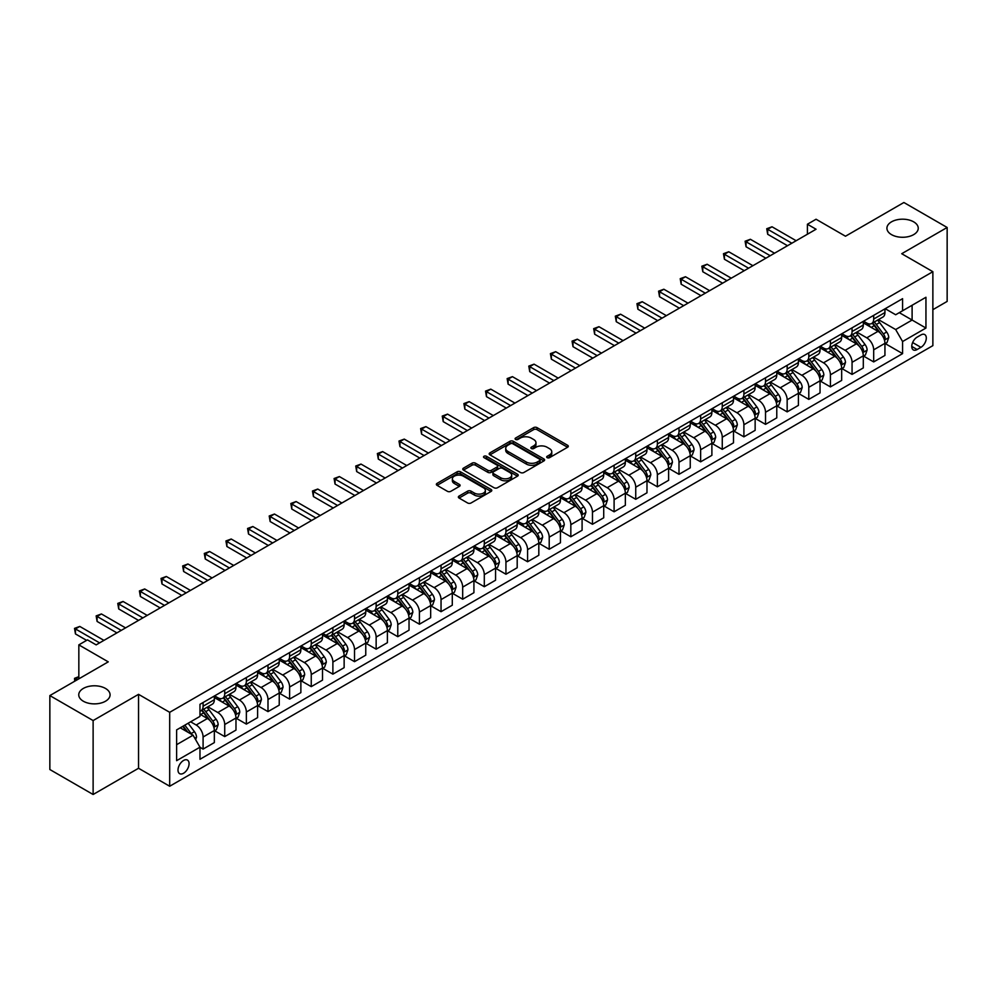 <?xml version="1.0" encoding="UTF-8"?>
<svg xmlns="http://www.w3.org/2000/svg" width="997" height="997" viewBox="0 0 997 997"><rect width="100%" height="100%" fill="white"/><g stroke="black" fill="none" stroke-linecap="round" stroke-linejoin="round"><path stroke-width="1.5" d="M547.179 457.66A1.682 0.972 0 0 0 549.559 457.66L567.605 447.242A2.405 1.383 0 0 0 568.302 446.257A2.405 1.383 0 0 0 567.605 445.285L537.034 427.626A2.405 1.383 0 0 0 533.632 427.626L515.586 438.044A1.682 0.972 0 0 0 515.088 438.73A1.682 0.972 0 0 0 515.586 439.428A1.682 0.972 0 0 0 517.966 439.428L520.297 438.069A7.689 4.437 0 0 1 531.164 438.069L533.719 439.54A7.689 4.437 0 0 1 535.962 442.68A7.689 4.437 0 0 1 533.719 445.821L531.376 447.167A1.682 0.972 0 0 0 530.89 447.852A1.682 0.972 0 0 0 531.376 448.538A1.682 0.972 0 0 0 533.756 448.538L536.099 447.192A7.689 4.437 0 0 1 546.967 447.192L549.509 448.662A7.689 4.437 0 0 1 551.765 451.803A7.689 4.437 0 0 1 549.509 454.944L547.179 456.29A1.682 0.972 0 0 0 546.68 456.975A1.682 0.972 0 0 0 547.179 457.66L547.179 456.29M105.483 688.441A15.665 9.048 0 0 0 88.421 686.472A15.665 9.048 0 0 0 78.751 694.834A15.665 9.048 0 0 0 83.337 701.227A15.665 9.048 0 0 0 100.41 703.184A15.665 9.048 0 0 0 110.081 694.834A15.665 9.048 0 0 0 105.483 688.441M913.663 221.845A15.665 9.048 0 0 0 896.59 219.876A15.665 9.048 0 0 0 886.919 228.238A15.665 9.048 0 0 0 891.517 234.631A15.665 9.048 0 0 0 908.579 236.588A15.665 9.048 0 0 0 918.249 228.238A15.665 9.048 0 0 0 913.663 221.845M183.535 773.261A7.826 4.524 120 0 0 188.657 766.357A7.826 4.524 120 0 0 187.448 760.088A7.826 4.524 120 0 0 183.535 760.474A7.826 4.524 120 0 0 178.426 767.378A7.826 4.524 120 0 0 179.622 773.647A7.826 4.524 120 0 0 183.535 773.261M459.056 496.082A2.405 1.383 0 0 0 458.358 497.067A2.405 1.383 0 0 0 459.056 498.039L467.643 502.999A2.405 1.383 0 0 0 471.033 502.999L491.085 491.421A2.405 1.383 0 0 0 491.783 490.449A2.405 1.383 0 0 0 491.085 489.465L460.502 471.805A2.405 1.383 0 0 0 457.1 471.805L437.06 483.383A2.405 1.383 0 0 0 436.362 484.368A2.405 1.383 0 0 0 437.06 485.34L447.429 491.322A2.405 1.383 0 0 0 450.818 491.322L459.393 486.374A2.405 1.383 0 0 0 460.103 485.389A2.405 1.383 0 0 0 459.393 484.417L454.258 481.451A6.431 3.714 0 0 1 452.376 478.822A6.431 3.714 0 0 1 456.339 475.395A6.431 3.714 0 0 1 463.343 476.205L483.483 487.82A6.431 3.714 0 0 1 485.365 490.449A6.431 3.714 0 0 1 481.389 493.876A6.431 3.714 0 0 1 474.385 493.066L471.033 491.135A2.405 1.383 0 0 0 467.643 491.135L459.056 496.082L459.056 498.039M932.868 309.668L947.15 301.418L947.15 227.478L903.88 202.503L845.481 236.227L816.057 219.24L807.408 224.238L816.057 229.235L96.148 644.872L87.487 639.875L78.838 644.872L78.838 678.845M93.12 720.557L93.12 794.497L138.546 768.263L138.546 694.336L93.12 720.557L49.85 695.582L108.262 661.858L78.838 644.872M138.546 694.336L169.689 712.319L932.868 271.695L932.868 345.635L169.689 786.247L169.689 712.319M947.15 227.478L901.724 253.712L932.868 271.695M520.471 472.503A2.405 1.383 0 0 0 523.861 472.503L543.913 460.926A2.405 1.383 0 0 0 544.611 459.941A2.405 1.383 0 0 0 543.913 458.969L513.33 441.31A2.405 1.383 0 0 0 509.928 441.31L489.888 452.887A2.405 1.383 0 0 0 489.191 453.859A2.405 1.383 0 0 0 489.888 454.844L520.471 472.503M484.704 458.022A1.682 0.972 0 0 1 486.411 458.259L486.411 456.265L517.493 474.211A2.405 1.383 0 0 1 518.203 475.195A2.405 1.383 0 0 1 517.493 476.18L497.453 487.745A2.405 1.383 0 0 1 494.051 487.745L463.48 470.098L472.055 465.175L472.055 463.181L463.48 468.129A2.405 1.383 0 0 0 462.77 469.113A2.405 1.383 0 0 0 463.48 470.098L463.48 468.129M472.055 465.175A2.405 1.383 0 0 1 475.457 465.175L475.457 463.181A2.405 1.383 0 0 0 472.055 463.181M475.457 463.181L487.857 470.335A2.405 1.383 0 0 0 491.247 470.335L496.942 467.057A2.405 1.383 0 0 0 497.64 466.073A2.405 1.383 0 0 0 496.942 465.088L484.031 457.635A1.682 0.972 0 0 1 483.533 456.95A1.682 0.972 0 0 1 484.579 456.053A1.682 0.972 0 0 1 486.411 456.265M93.12 794.497L49.85 769.522L49.85 695.582M920.929 334.942L917.128 337.136A7.59 4.374 120 0 0 912.168 343.828A7.59 4.374 120 0 0 913.327 349.91A7.59 4.374 120 0 0 917.128 349.523L920.929 347.33A7.59 4.374 120 0 0 925.889 340.65A7.59 4.374 120 0 0 924.73 334.568A7.59 4.374 120 0 0 920.929 334.942M899.294 312.659L912.105 320.049L912.105 305.269L895.667 314.753L902.584 310.765L902.584 298.676L199.973 704.318L199.973 716.407L176.619 729.904L199.973 716.407M902.584 310.765L925.951 297.268L925.951 328.05L902.584 341.535L895.667 329.546L878.457 319.613M885.199 343.579L902.584 353.623L902.584 341.535M902.584 353.623L199.973 759.278L199.973 747.189L176.619 760.674L176.619 729.904M138.546 768.263L169.689 786.247M807.408 224.238L807.408 234.233M912.105 305.269L925.951 297.268M895.667 329.546L912.105 320.049L925.951 328.05M176.619 744.684L193.057 735.2L180.245 727.798M199.973 747.289L203.089 749.083L203.089 736.995A9.796 5.658 -120 0 0 196.172 725.006L190.626 721.803M203.089 749.083L214.343 742.591L214.343 730.502A9.796 5.658 -120 0 0 207.413 718.513L199.973 714.213M214.604 730.751L224.724 736.596L224.724 724.507A9.796 5.658 -120 0 0 217.807 712.519L207.862 706.773M224.724 736.596L235.977 730.103L235.977 718.014A9.796 5.658 -120 0 0 229.048 706.026L214.343 697.526M236.227 718.264L246.359 724.109L246.359 712.02A9.796 5.658 -120 0 0 239.43 700.031L229.497 694.286M246.359 724.109L257.6 717.616L257.6 705.527A9.796 5.658 -120 0 0 250.683 693.526L235.977 685.039M257.862 705.776L267.994 711.621L267.994 699.52A9.796 5.658 -120 0 0 261.064 687.531L251.132 681.798M267.994 711.621L279.235 705.116L279.235 693.027A9.796 5.658 -120 0 0 272.318 681.038L257.6 672.551M279.496 693.276L289.616 699.121L289.616 687.033A9.796 5.658 -120 0 0 282.699 675.044L272.754 669.311M289.616 699.121L300.87 692.628L300.87 680.54A9.796 5.658 -120 0 0 293.941 668.551L279.235 660.064M301.131 680.789L311.251 686.634L311.251 674.545A9.796 5.658 -120 0 0 304.334 662.556L294.389 656.824M311.251 686.634L322.505 680.141L322.505 668.052A9.796 5.658 -120 0 0 315.575 656.063L300.87 647.576M322.766 668.302L332.886 674.146L332.886 662.058A9.796 5.658 -120 0 0 325.957 650.069L316.024 644.336M332.886 674.146L344.139 667.654L344.139 655.565A9.796 5.658 -120 0 0 337.21 643.576L322.505 635.077M344.389 655.814L354.521 661.659L354.521 649.57A9.796 5.658 -120 0 0 347.592 637.582L337.659 631.836M354.521 661.659L365.762 655.166L365.762 643.077A9.796 5.658 -120 0 0 358.845 631.089L344.139 622.589M366.024 643.327L376.143 649.172L376.143 637.083A9.796 5.658 -120 0 0 369.226 625.094L359.281 619.349M376.143 649.172L387.397 642.679L387.397 630.59A9.796 5.658 -120 0 0 380.48 618.601L365.762 610.102M387.659 630.839L397.778 636.684L397.778 624.596A9.796 5.658 -120 0 0 390.861 612.607L380.916 606.861M397.778 636.684L409.032 630.191L409.032 618.103A9.796 5.658 -120 0 0 402.103 606.101L387.397 597.614M409.293 618.352L419.413 624.197L419.413 612.096A9.796 5.658 -120 0 0 412.496 600.107L402.551 594.374M419.413 624.197L430.667 617.691L430.667 605.603A9.796 5.658 -120 0 0 423.737 593.614L409.032 585.127M430.916 605.852L441.048 611.697L441.048 599.608A9.796 5.658 -120 0 0 434.119 587.619L424.186 581.887M441.048 611.697L452.289 605.204L452.289 593.115A9.796 5.658 -120 0 0 445.372 581.126L430.667 572.639M452.551 593.365L462.683 599.209L462.683 587.121A9.796 5.658 -120 0 0 455.754 575.132L445.821 569.399M462.683 599.209L473.924 592.717L473.924 580.628A9.796 5.658 -120 0 0 467.007 568.639L452.289 560.152M474.186 580.877L484.305 586.722L484.305 574.633A9.796 5.658 -120 0 0 477.389 562.644L467.443 556.912M484.305 586.722L495.559 580.229L495.559 568.14A9.796 5.658 -120 0 0 488.63 556.152L473.924 547.652M495.821 568.39L505.94 574.235L505.94 562.146A9.796 5.658 -120 0 0 499.023 550.157L489.078 544.412M505.94 574.235L517.194 567.742L517.194 555.653A9.796 5.658 -120 0 0 510.265 543.664L495.559 535.165M517.455 555.902L527.575 561.747L527.575 549.659A9.796 5.658 -120 0 0 520.646 537.67L510.713 531.924M527.575 561.747L538.816 555.254L538.816 543.166A9.796 5.658 -120 0 0 531.9 531.177L517.194 522.677M539.078 543.415L549.21 549.26L549.21 537.171A9.796 5.658 -120 0 0 542.281 525.182L532.348 519.437M549.21 549.26L560.451 542.767L560.451 530.678A9.796 5.658 -120 0 0 553.534 518.677L538.816 510.19M560.713 530.927L570.832 536.772L570.832 524.684A9.796 5.658 -120 0 0 563.916 512.682L553.971 506.95M570.832 536.772L582.086 530.267L582.086 518.178A9.796 5.658 -120 0 0 575.169 506.189L560.451 497.702M582.348 518.428L592.467 524.272L592.467 512.184A9.796 5.658 -120 0 0 585.551 500.195L575.605 494.462M592.467 524.272L603.721 517.779L603.721 505.691A9.796 5.658 -120 0 0 596.792 493.702L582.086 485.215M603.983 505.94L614.102 511.785L614.102 499.696A9.796 5.658 -120 0 0 607.185 487.707L597.24 481.975M614.102 511.785L625.356 505.292L625.356 493.203A9.796 5.658 -120 0 0 618.427 481.215L603.721 472.728M625.605 493.453L635.737 499.298L635.737 487.209A9.796 5.658 -120 0 0 628.808 475.22L618.875 469.487M635.737 499.298L646.978 492.805L646.978 480.716A9.796 5.658 -120 0 0 640.062 468.727L625.356 460.228M647.24 480.965L657.372 486.81L657.372 474.722A9.796 5.658 -120 0 0 650.443 462.733L640.51 456.987M657.372 486.81L668.613 480.317L668.613 468.229A9.796 5.658 -120 0 0 661.696 456.24L646.978 447.74M668.875 468.478L678.994 474.323L678.994 462.234A9.796 5.658 -120 0 0 672.078 450.245L662.133 444.5M678.994 474.323L690.248 467.83L690.248 455.741A9.796 5.658 -120 0 0 683.319 443.752L668.613 435.253M690.51 455.99L700.629 461.835L700.629 449.747A9.796 5.658 -120 0 0 693.713 437.758L683.768 432.013M700.629 461.835L711.883 455.342L711.883 443.254A9.796 5.658 -120 0 0 704.954 431.252L690.248 422.765M712.145 443.503L722.264 449.348L722.264 437.259A9.796 5.658 -120 0 0 715.335 425.258L705.402 419.525M722.264 449.348L733.505 442.842L733.505 430.754A9.796 5.658 -120 0 0 726.589 418.765L711.883 410.278M733.767 431.003L743.899 436.848L743.899 424.759A9.796 5.658 -120 0 0 736.97 412.77L727.037 407.038M743.899 436.848L755.14 430.355L755.14 418.266A9.796 5.658 -120 0 0 748.224 406.278L733.505 397.791M755.402 418.516L765.522 424.361L765.522 412.272A9.796 5.658 -120 0 0 758.605 400.283L748.66 394.55M765.522 424.361L776.775 417.868L776.775 405.779A9.796 5.658 -120 0 0 769.858 393.79L755.14 385.303M777.037 406.028L787.156 411.873L787.156 399.785A9.796 5.658 -120 0 0 780.24 387.796L770.295 382.063M787.156 411.873L798.41 405.38L798.41 393.292A9.796 5.658 -120 0 0 791.481 381.303L776.775 372.803M798.672 393.541L808.791 399.386L808.791 387.297A9.796 5.658 -120 0 0 801.875 375.308L791.93 369.563M808.791 399.386L820.045 392.893L820.045 380.804A9.796 5.658 -120 0 0 813.116 368.815L798.41 360.316M820.294 381.053L830.426 386.898L830.426 374.81A9.796 5.658 -120 0 0 823.497 362.821L813.564 357.076M830.426 386.898L841.667 380.405L841.667 368.317A9.796 5.658 -120 0 0 834.751 356.328L820.045 347.828M841.929 368.566L852.061 374.411L852.061 362.322A9.796 5.658 -120 0 0 845.132 350.333L835.199 344.588M852.061 374.411L863.302 367.918L863.302 355.829A9.796 5.658 -120 0 0 856.386 343.828L841.667 335.341M863.564 356.079L873.684 361.923L873.684 349.835A9.796 5.658 -120 0 0 866.767 337.833L856.822 332.101M873.684 361.923L884.937 355.43L884.937 343.329A9.796 5.658 -120 0 0 878.008 331.34L863.302 322.854M885.199 308.709L895.667 314.753M863.564 321.208L866.767 323.053A9.796 5.658 -120 0 0 871.665 323.539A9.796 5.658 -120 0 0 873.684 319.052L873.684 315.364M841.929 333.696L845.132 335.54A9.796 5.658 -120 0 0 850.03 336.026A9.796 5.658 -120 0 0 852.061 331.54L852.061 327.851M820.294 346.183L823.497 348.028A9.796 5.658 -120 0 0 828.395 348.514A9.796 5.658 -120 0 0 830.426 344.027L830.426 340.338M798.672 358.671L801.875 360.515A9.796 5.658 -120 0 0 806.76 361.001A9.796 5.658 -120 0 0 808.791 356.527L808.791 352.826M777.037 371.158L780.24 373.003A9.796 5.658 -120 0 0 785.138 373.489A9.796 5.658 -120 0 0 787.156 369.015L787.156 365.313M755.402 383.646L758.605 385.503A9.796 5.658 -120 0 0 763.503 385.989A9.796 5.658 -120 0 0 765.522 381.502L765.522 377.801M733.767 396.133L736.97 397.99A9.796 5.658 -120 0 0 741.868 398.476A9.796 5.658 -120 0 0 743.899 393.989L743.899 390.288M712.145 408.633L715.335 410.477A9.796 5.658 -120 0 0 720.233 410.963A9.796 5.658 -120 0 0 722.264 406.477L722.264 402.788M690.51 421.12L693.713 422.965A9.796 5.658 -120 0 0 698.598 423.451A9.796 5.658 -120 0 0 700.629 418.964L700.629 415.275M668.875 433.608L672.078 435.452A9.796 5.658 -120 0 0 676.975 435.938A9.796 5.658 -120 0 0 678.994 431.452L678.994 427.763M647.24 446.095L650.443 447.94A9.796 5.658 -120 0 0 655.341 448.426A9.796 5.658 -120 0 0 657.372 443.952L657.372 440.25M625.605 458.583L628.808 460.427A9.796 5.658 -120 0 0 633.706 460.913A9.796 5.658 -120 0 0 635.737 456.439L635.737 452.738M603.983 471.07L607.185 472.927A9.796 5.658 -120 0 0 612.071 473.413A9.796 5.658 -120 0 0 614.102 468.926L614.102 465.225M582.348 483.557L585.551 485.414A9.796 5.658 -120 0 0 590.448 485.9A9.796 5.658 -120 0 0 592.467 481.414L592.467 477.713M560.713 496.057L563.916 497.902A9.796 5.658 -120 0 0 568.813 498.388A9.796 5.658 -120 0 0 570.832 493.901L570.832 490.212M539.078 508.545L542.281 510.389A9.796 5.658 -120 0 0 547.179 510.875A9.796 5.658 -120 0 0 549.21 506.389L549.21 502.7M517.455 521.032L520.646 522.877A9.796 5.658 -120 0 0 525.544 523.363A9.796 5.658 -120 0 0 527.575 518.876L527.575 515.187M495.821 533.52L499.023 535.364A9.796 5.658 -120 0 0 503.909 535.85A9.796 5.658 -120 0 0 505.94 531.376L505.94 527.675M474.186 546.007L477.389 547.852A9.796 5.658 -120 0 0 482.286 548.338A9.796 5.658 -120 0 0 484.305 543.864L484.305 540.162M452.551 558.494L455.754 560.351A9.796 5.658 -120 0 0 460.651 560.825A9.796 5.658 -120 0 0 462.683 556.351L462.683 552.65M430.916 570.982L434.119 572.839A9.796 5.658 -120 0 0 439.016 573.325A9.796 5.658 -120 0 0 441.048 568.838L441.048 565.137M409.293 583.482L412.496 585.326A9.796 5.658 -120 0 0 417.382 585.812A9.796 5.658 -120 0 0 419.413 581.326L419.413 577.637M387.659 595.969L390.861 597.814A9.796 5.658 -120 0 0 395.759 598.3A9.796 5.658 -120 0 0 397.778 593.813L397.778 590.124M366.024 608.457L369.226 610.301A9.796 5.658 -120 0 0 374.124 610.787A9.796 5.658 -120 0 0 376.143 606.301L376.143 602.612M344.389 620.944L347.592 622.789A9.796 5.658 -120 0 0 352.489 623.275A9.796 5.658 -120 0 0 354.521 618.801L354.521 615.099M322.766 633.431L325.957 635.276A9.796 5.658 -120 0 0 330.854 635.762A9.796 5.658 -120 0 0 332.886 631.288L332.886 627.587M301.131 645.919L304.334 647.776A9.796 5.658 -120 0 0 309.22 648.249A9.796 5.658 -120 0 0 311.251 643.775L311.251 640.074M279.496 658.406L282.699 660.263A9.796 5.658 -120 0 0 287.597 660.749A9.796 5.658 -120 0 0 289.616 656.263L289.616 652.561M257.862 670.906L261.064 672.751A9.796 5.658 -120 0 0 265.962 673.237A9.796 5.658 -120 0 0 267.994 668.75L267.994 665.061M236.227 683.394L239.43 685.238A9.796 5.658 -120 0 0 244.327 685.724A9.796 5.658 -120 0 0 246.359 681.238L246.359 677.549M214.604 695.881L217.807 697.726A9.796 5.658 -120 0 0 222.692 698.212A9.796 5.658 -120 0 0 224.724 693.725L224.724 690.036M871.665 323.539L882.906 317.046A9.796 5.658 -120 0 0 884.937 312.56L884.937 308.858M850.03 336.026L861.271 329.533A9.796 5.658 -120 0 0 863.302 325.047L863.302 321.358M828.395 348.514L839.648 342.021A9.796 5.658 -120 0 0 841.667 337.534L841.667 333.845M806.76 361.001L818.014 354.508A9.796 5.658 -120 0 0 820.045 350.034L820.045 346.333M785.138 373.489L796.379 366.996A9.796 5.658 -120 0 0 798.41 362.522L798.41 358.82M763.503 385.989L774.744 379.483A9.796 5.658 -120 0 0 776.775 375.009L776.775 371.308M741.868 398.476L753.121 391.983A9.796 5.658 -120 0 0 755.14 387.497L755.14 383.795M720.233 410.963L731.486 404.47A9.796 5.658 -120 0 0 733.505 399.984L733.505 396.283M698.598 423.451L709.852 416.958A9.796 5.658 -120 0 0 711.883 412.471L711.883 408.782M676.975 435.938L688.217 429.445A9.796 5.658 -120 0 0 690.248 424.959L690.248 421.27M655.341 448.426L666.582 441.933A9.796 5.658 -120 0 0 668.613 437.459L668.613 433.757M633.706 460.913L644.959 454.42A9.796 5.658 -120 0 0 646.978 449.946L646.978 446.245M612.071 473.413L623.324 466.908A9.796 5.658 -120 0 0 625.356 462.434L625.356 458.732M590.448 485.9L601.69 479.407A9.796 5.658 -120 0 0 603.721 474.921L603.721 471.22M568.813 498.388L580.055 491.895A9.796 5.658 -120 0 0 582.086 487.408L582.086 483.707M547.179 510.875L558.432 504.382A9.796 5.658 -120 0 0 560.451 499.896L560.451 496.207M525.544 523.363L536.797 516.87A9.796 5.658 -120 0 0 538.816 512.383L538.816 508.694M503.909 535.85L515.162 529.357A9.796 5.658 -120 0 0 517.194 524.883L517.194 521.182M482.286 548.338L493.527 541.845A9.796 5.658 -120 0 0 495.559 537.371L495.559 533.669M460.651 560.825L471.893 554.332A9.796 5.658 -120 0 0 473.924 549.858L473.924 546.157M439.016 573.325L450.27 566.832A9.796 5.658 -120 0 0 452.289 562.345L452.289 558.644M417.382 585.812L428.635 579.319A9.796 5.658 -120 0 0 430.667 574.833L430.667 571.131M395.759 598.3L407 591.807A9.796 5.658 -120 0 0 409.032 587.32L409.032 583.631M374.124 610.787L385.365 604.294A9.796 5.658 -120 0 0 387.397 599.808L387.397 596.119M352.489 623.275L363.743 616.782A9.796 5.658 -120 0 0 365.762 612.295L365.762 608.606M330.854 635.762L342.108 629.269A9.796 5.658 -120 0 0 344.139 624.795L344.139 621.094M309.22 648.249L320.473 641.756A9.796 5.658 -120 0 0 322.505 637.282L322.505 633.581M287.597 660.749L298.838 654.256A9.796 5.658 -120 0 0 300.87 649.77L300.87 646.068M265.962 673.237L277.203 666.744A9.796 5.658 -120 0 0 279.235 662.257L279.235 658.556M244.327 685.724L255.581 679.231A9.796 5.658 -120 0 0 257.6 674.745L257.6 671.056M222.692 698.212L233.946 691.719A9.796 5.658 -120 0 0 235.977 687.232L235.977 683.543M199.973 711.098A9.796 5.658 -120 0 0 201.07 710.699L212.311 704.206A9.796 5.658 -120 0 0 214.343 699.72L214.343 696.031M201.07 710.699A9.796 5.658 -120 0 0 203.089 706.225L203.089 702.524M193.057 735.2L199.973 747.189M547.852 457.897L549.509 456.938A7.689 4.437 0 0 0 551.765 453.797L551.765 451.803M535.962 442.68L535.962 444.687A7.689 4.437 0 0 1 533.719 447.815L532.049 448.775M567.567 447.267L537.034 429.632A2.405 1.383 0 0 0 533.632 429.632L516.259 439.665M543.876 460.938L513.33 443.304A2.405 1.383 0 0 0 509.928 443.304L489.926 454.869M539.664 460.626A1.682 0.972 0 0 0 540.15 459.941A1.682 0.972 0 0 0 539.664 459.256L512.819 443.765A1.682 0.972 0 0 0 510.439 443.765L507.984 445.185A7.689 4.437 0 0 0 505.728 448.326A7.689 4.437 0 0 0 507.984 451.467L526.329 462.047A7.689 4.437 0 0 0 537.196 462.047L539.664 460.626L539.664 462.633A1.682 0.972 0 0 0 540.15 461.947L540.15 459.941M505.728 448.326L505.728 450.32A7.689 4.437 0 0 0 507.984 453.461L507.984 451.467M539.664 462.633L537.196 464.054A7.689 4.437 0 0 1 526.329 464.054L507.984 453.461M475.457 465.175L487.857 472.341A2.405 1.383 0 0 0 491.247 472.341L496.942 469.051A2.405 1.383 0 0 0 497.64 468.067L497.64 466.073M486.411 458.259L517.455 476.192M500.718 477.762A6.431 3.714 0 0 0 507.722 478.572A6.431 3.714 0 0 0 511.685 475.145A6.431 3.714 0 0 0 509.803 472.516L502.712 468.428A2.405 1.383 0 0 0 499.323 468.428L493.627 471.718A2.405 1.383 0 0 0 492.929 472.69A2.405 1.383 0 0 0 493.627 473.675L500.718 477.762L500.718 479.769A6.431 3.714 0 0 0 507.722 480.566A6.431 3.714 0 0 0 511.685 477.139L511.685 475.145M492.929 472.69L492.929 474.697A2.405 1.383 0 0 0 493.627 475.669L493.627 473.675M500.718 479.769L493.627 475.669M485.365 490.449L485.365 492.443A6.431 3.714 0 0 1 481.389 495.87A6.431 3.714 0 0 1 474.385 495.06L471.033 493.129A2.405 1.383 0 0 0 467.643 493.129L459.094 498.064M452.376 478.822L452.376 480.816A6.431 3.714 0 0 0 454.258 483.445L454.258 481.451M459.368 486.399L454.258 483.445M491.047 491.446L460.502 473.812A2.405 1.383 0 0 0 457.1 473.812L437.097 485.365M884.937 343.728L887.018 342.532L888.738 337.534A6.481 3.739 -120 0 0 886.669 332.013L879.603 322.579A18.719 10.805 -120 0 0 877.559 320.137M870.531 327.016A18.719 10.805 -120 0 0 866.692 323.016M884.339 339.765L885.236 337.821A6.481 3.739 -120 0 0 883.379 333.92L876.313 324.474A18.719 10.805 -120 0 0 874.269 322.031M872.525 323.04A15.541 8.973 60 0 1 875.079 325.932L881.061 333.92M872.188 323.227A18.719 10.805 60 0 1 874.232 325.67L878.943 331.951M791.83 243.218L767.69 229.285L772.014 226.78L796.154 240.726M787.505 245.723L767.69 234.283L767.69 229.285L766.743 228.737L772.014 226.78M767.69 234.283L766.743 228.737M863.302 356.228L865.384 355.019L867.116 350.034A6.481 3.739 -120 0 0 865.035 344.501L857.968 335.067A18.719 10.805 -120 0 0 855.924 332.624M848.896 339.516A18.719 10.805 -120 0 0 845.057 335.503M862.717 352.253L863.614 350.308A6.481 3.739 -120 0 0 861.757 346.408L854.678 336.961A18.719 10.805 -120 0 0 852.634 334.518M850.902 335.528A15.541 8.973 60 0 1 853.444 338.419L859.426 346.408M850.566 335.715A18.719 10.805 60 0 1 852.609 338.17L857.308 344.439M841.667 368.716L843.749 367.519L845.481 362.522A6.481 3.739 -120 0 0 843.412 357.001L836.333 347.554A18.719 10.805 -120 0 0 834.29 345.112M827.261 352.003A18.719 10.805 -120 0 0 823.435 347.99M841.082 364.74L841.979 362.796A6.481 3.739 -120 0 0 840.122 358.895L833.043 349.448A18.719 10.805 -120 0 0 831.012 347.006M829.267 348.015A15.541 8.973 60 0 1 831.81 350.919L837.804 358.908M828.931 348.202A18.719 10.805 60 0 1 830.975 350.657L835.673 356.926M820.045 381.203L822.114 380.007L823.846 375.009A6.481 3.739 -120 0 0 821.777 369.488L814.711 360.042A18.719 10.805 -120 0 0 812.667 357.599M805.626 364.491A18.719 10.805 -120 0 0 801.8 360.478M819.447 377.227L820.344 375.283A6.481 3.739 -120 0 0 818.487 371.383L811.421 361.948A18.719 10.805 -120 0 0 809.377 359.493M807.632 360.503A15.541 8.973 60 0 1 810.187 363.407L816.169 371.395M807.296 360.69A18.719 10.805 60 0 1 809.34 363.145L814.038 369.413M770.195 255.706L746.055 241.773L750.38 239.28L774.519 253.213M765.87 258.211L746.055 246.77L746.055 241.773L745.108 241.224L750.38 239.28M746.055 246.77L745.108 241.224M748.573 268.193L724.42 254.26L728.757 251.767L752.897 265.7M744.236 270.698L724.42 259.257L724.42 254.26L723.473 253.712L728.757 251.767M724.42 259.257L723.473 253.712M726.938 280.693L702.798 266.747L707.122 264.255L731.262 278.188M722.613 283.185L702.798 271.745L702.798 266.747L701.838 266.199L707.122 264.255M702.798 271.745L701.838 266.199M798.41 393.69L800.479 392.494L802.211 387.497A6.481 3.739 -120 0 0 800.142 381.976L793.076 372.529A18.719 10.805 -120 0 0 791.032 370.086M784.003 376.978A18.719 10.805 -120 0 0 780.165 372.965M797.812 389.715L798.709 387.771A6.481 3.739 -120 0 0 796.852 383.87L789.786 374.436A18.719 10.805 -120 0 0 787.742 371.981M785.997 372.99A15.541 8.973 60 0 1 788.552 375.894L794.534 383.882M785.661 373.19A18.719 10.805 60 0 1 787.705 375.632L792.416 381.901M705.303 293.18L681.163 279.235L685.487 276.742L709.627 290.675M700.978 295.673L681.163 284.232L681.163 279.235L680.216 278.686L685.487 276.742M681.163 284.232L680.216 278.686M776.775 406.178L778.856 404.981L780.576 399.984A6.481 3.739 -120 0 0 778.507 394.463L771.441 385.029A18.719 10.805 -120 0 0 769.397 382.574M762.369 389.466A18.719 10.805 -120 0 0 758.53 385.453M776.189 402.202L777.087 400.258A6.481 3.739 -120 0 0 775.23 396.357L768.151 386.923A18.719 10.805 -120 0 0 766.107 384.481M764.363 385.478A15.541 8.973 60 0 1 766.917 388.381L772.899 396.37M764.038 385.677A18.719 10.805 60 0 1 766.082 388.12L770.781 394.401M755.14 418.665L757.222 417.469L758.954 412.471A6.481 3.739 -120 0 0 756.885 406.95L749.806 397.516A18.719 10.805 -120 0 0 747.762 395.061M740.734 401.953A18.719 10.805 -120 0 0 736.895 397.94M754.555 414.702L755.452 412.746A6.481 3.739 -120 0 0 753.595 408.845L746.516 399.411A18.719 10.805 -120 0 0 744.472 396.968M742.74 397.965A15.541 8.973 60 0 1 745.282 400.869L751.277 408.857M742.404 398.164A18.719 10.805 60 0 1 744.447 400.607L749.146 406.888M733.505 431.153L735.587 429.956L737.319 424.959A6.481 3.739 -120 0 0 735.25 419.438L728.171 410.004A18.719 10.805 -120 0 0 726.14 407.561M719.099 414.44A18.719 10.805 -120 0 0 715.273 410.44M732.92 427.19L733.817 425.245A6.481 3.739 -120 0 0 731.96 421.345L724.894 411.898A18.719 10.805 -120 0 0 722.85 409.455M721.105 410.465A15.541 8.973 60 0 1 723.66 413.356L729.642 421.345M720.769 410.652A18.719 10.805 60 0 1 722.813 413.094L727.511 419.376M711.883 443.653L713.952 442.444L715.684 437.459A6.481 3.739 -120 0 0 713.615 431.925L706.549 422.491A18.719 10.805 -120 0 0 704.505 420.049M697.464 426.94A18.719 10.805 -120 0 0 693.638 422.927M711.285 439.677L712.182 437.733A6.481 3.739 -120 0 0 710.325 433.832L703.259 424.386A18.719 10.805 -120 0 0 701.215 421.943M699.47 422.952A15.541 8.973 60 0 1 702.025 425.844L708.007 433.832M699.134 423.139A18.719 10.805 60 0 1 701.178 425.594L705.876 431.863M690.248 456.14L692.329 454.944L694.049 449.946A6.481 3.739 -120 0 0 691.98 444.425L684.914 434.979A18.719 10.805 -120 0 0 682.87 432.536M675.841 439.428A18.719 10.805 -120 0 0 672.003 435.415M689.662 452.164L690.547 450.22A6.481 3.739 -120 0 0 688.69 446.32L681.624 436.873A18.719 10.805 -120 0 0 679.58 434.43M677.835 435.44A15.541 8.973 60 0 1 680.39 438.344L686.372 446.332M677.511 435.627A18.719 10.805 60 0 1 679.543 438.082L684.254 444.35M683.668 305.668L659.528 291.735L663.852 289.23L687.992 303.163M679.343 308.16L659.528 296.72L659.528 291.735L658.581 291.174L663.852 289.23M659.528 296.72L658.581 291.174M662.033 318.155L637.893 304.222L642.218 301.717L666.37 315.663M657.708 320.648L637.893 309.22L637.893 304.222L636.946 303.674L642.218 301.717M637.893 309.22L636.946 303.674M640.41 330.643L616.271 316.71L620.595 314.205L644.735 328.15M636.086 333.148L616.271 321.707L616.271 316.71L615.311 316.161L620.595 314.205M616.271 321.707L615.311 316.161M618.776 343.13L594.636 329.197L598.96 326.704L623.1 340.638M614.451 345.635L594.636 334.194L594.636 329.197L593.676 328.649L598.96 326.704M594.636 334.194L593.676 328.649M597.141 355.617L573.001 341.684L577.325 339.192L601.465 353.125M592.816 358.122L573.001 346.682L573.001 341.684L572.054 341.136L577.325 339.192M573.001 346.682L572.054 341.136M668.613 468.627L670.694 467.431L672.427 462.434A6.481 3.739 -120 0 0 670.358 456.913L663.279 447.466A18.719 10.805 -120 0 0 661.235 445.023M654.206 451.915A18.719 10.805 -120 0 0 650.368 447.902M668.027 464.652L668.925 462.708A6.481 3.739 -120 0 0 667.068 458.807L659.989 449.373A18.719 10.805 -120 0 0 657.945 446.918M656.213 447.927A15.541 8.973 60 0 1 658.755 450.831L664.737 458.819M655.876 448.114A18.719 10.805 60 0 1 657.92 450.569L662.619 456.838M575.506 368.117L551.366 354.172L555.69 351.679L579.843 365.612M571.181 370.61L551.366 359.169L551.366 354.172L550.419 353.623L555.69 351.679M551.366 359.169L550.419 353.623M646.978 481.115L649.059 479.918L650.792 474.921A6.481 3.739 -120 0 0 648.723 469.4L641.644 459.953A18.719 10.805 -120 0 0 639.6 457.511M632.572 464.403A18.719 10.805 -120 0 0 628.746 460.39M646.392 477.139L647.29 475.195A6.481 3.739 -120 0 0 645.433 471.294L638.367 461.86A18.719 10.805 -120 0 0 636.323 459.405M634.578 460.415A15.541 8.973 60 0 1 637.12 463.318L643.115 471.307M634.242 460.614A18.719 10.805 60 0 1 636.285 463.057L640.984 469.325M553.883 380.605L529.731 366.659L534.068 364.167L558.208 378.1M549.546 383.097L529.731 371.657L529.731 366.659L528.784 366.111L534.068 364.167M529.731 371.657L528.784 366.111M625.356 493.602L627.425 492.406L629.157 487.408A6.481 3.739 -120 0 0 627.088 481.887L620.022 472.453A18.719 10.805 -120 0 0 617.978 469.998M610.937 476.89A18.719 10.805 -120 0 0 607.111 472.877M624.758 489.627L625.655 487.683A6.481 3.739 -120 0 0 623.798 483.782L616.732 474.348A18.719 10.805 -120 0 0 614.688 471.905M612.943 472.902A15.541 8.973 60 0 1 615.498 475.806L621.48 483.794M612.607 473.101A18.719 10.805 60 0 1 614.651 475.544L619.349 481.825M532.248 393.092L508.109 379.159L512.433 376.654L536.573 390.587M527.924 395.585L508.109 384.144L508.109 379.159L507.149 378.598L512.433 376.654M508.109 384.144L507.149 378.598M603.721 506.09L605.79 504.893L607.522 499.896A6.481 3.739 -120 0 0 605.453 494.375L598.387 484.941A18.719 10.805 -120 0 0 596.343 482.486M589.314 489.377A18.719 10.805 -120 0 0 585.476 485.365M603.123 502.127L604.02 500.17A6.481 3.739 -120 0 0 602.163 496.269L595.097 486.835A18.719 10.805 -120 0 0 593.053 484.392M591.308 485.389A15.541 8.973 60 0 1 593.863 488.293L599.845 496.282M590.972 485.589A18.719 10.805 60 0 1 593.016 488.032L597.726 494.313M510.614 405.58L486.474 391.647L490.798 389.142L514.938 403.087M506.289 408.072L486.474 396.644L486.474 391.647L485.527 391.098L490.798 389.142M486.474 396.644L485.527 391.098M582.086 518.577L584.167 517.381L585.887 512.383A6.481 3.739 -120 0 0 583.818 506.862L576.752 497.428A18.719 10.805 -120 0 0 574.708 494.986M567.679 501.865A18.719 10.805 -120 0 0 563.841 497.864M581.5 514.614L582.398 512.67A6.481 3.739 -120 0 0 580.541 508.769L573.462 499.323A18.719 10.805 -120 0 0 571.418 496.88M569.673 497.889A15.541 8.973 60 0 1 572.228 500.781L578.21 508.769M569.349 498.076A18.719 10.805 60 0 1 571.393 500.519L576.092 506.8M488.979 418.067L464.839 404.134L469.163 401.629L493.303 415.575M484.654 420.572L464.839 409.131L464.839 404.134L463.892 403.586L469.163 401.629M464.839 409.131L463.892 403.586M560.451 531.077L562.532 529.868L564.265 524.883A6.481 3.739 -120 0 0 562.196 519.35L555.117 509.916A18.719 10.805 -120 0 0 553.073 507.473M546.044 514.365A18.719 10.805 -120 0 0 542.206 510.352M559.865 527.101L560.763 525.157A6.481 3.739 -120 0 0 558.906 521.257L551.827 511.81A18.719 10.805 -120 0 0 549.783 509.367M548.051 510.377A15.541 8.973 60 0 1 550.593 513.268L556.588 521.257M547.714 510.564A18.719 10.805 60 0 1 549.758 513.006L554.457 519.287M467.344 430.554L443.204 416.621L447.541 414.129L471.681 428.062M463.019 433.059L443.204 421.619L443.204 416.621L442.257 416.073L447.541 414.129M443.204 421.619L442.257 416.073M538.816 543.564L540.897 542.368L542.63 537.371A6.481 3.739 -120 0 0 540.561 531.85L533.482 522.403A18.719 10.805 -120 0 0 531.451 519.96M524.41 526.852A18.719 10.805 -120 0 0 520.584 522.839M538.23 539.589L539.128 537.645A6.481 3.739 -120 0 0 537.271 533.744L530.205 524.297A18.719 10.805 -120 0 0 528.161 521.855M526.416 522.864A15.541 8.973 60 0 1 528.971 525.768L534.953 533.756M526.08 523.051A18.719 10.805 60 0 1 528.123 525.506L532.822 531.775M517.194 556.052L519.263 554.855L520.995 549.858A6.481 3.739 -120 0 0 518.926 544.337L511.86 534.89A18.719 10.805 -120 0 0 509.816 532.448M502.775 539.34A18.719 10.805 -120 0 0 498.949 535.327M516.596 552.076L517.493 550.132A6.481 3.739 -120 0 0 515.636 546.231L508.57 536.797A18.719 10.805 -120 0 0 506.526 534.342M504.781 535.352A15.541 8.973 60 0 1 507.336 538.255L513.318 546.244M504.445 535.539A18.719 10.805 60 0 1 506.488 537.994L511.187 544.262M495.559 568.539L497.64 567.343L499.36 562.345A6.481 3.739 -120 0 0 497.291 556.825L490.225 547.378A18.719 10.805 -120 0 0 488.181 544.935M481.152 551.827A18.719 10.805 -120 0 0 477.314 547.814M494.973 564.564L495.858 562.62A6.481 3.739 -120 0 0 494.001 558.719L486.935 549.285A18.719 10.805 -120 0 0 484.891 546.83M483.146 547.839A15.541 8.973 60 0 1 485.701 550.743L491.683 558.731M482.822 548.038A18.719 10.805 60 0 1 484.854 550.481L489.564 556.75M473.924 581.027L476.005 579.83L477.737 574.833A6.481 3.739 -120 0 0 475.669 569.312L468.59 559.878A18.719 10.805 -120 0 0 466.546 557.423M459.517 564.314A18.719 10.805 -120 0 0 455.679 560.302M473.338 577.051L474.236 575.107A6.481 3.739 -120 0 0 472.379 571.206L465.3 561.772A18.719 10.805 -120 0 0 463.256 559.329M461.524 560.326A15.541 8.973 60 0 1 464.066 563.23L470.048 571.219M461.187 560.526A18.719 10.805 60 0 1 463.231 562.969L467.929 569.25M452.289 593.514L454.37 592.318L456.103 587.32A6.481 3.739 -120 0 0 454.034 581.799L446.955 572.365A18.719 10.805 -120 0 0 444.911 569.91M437.882 576.802A18.719 10.805 -120 0 0 434.056 572.789M451.703 589.551L452.601 587.594A6.481 3.739 -120 0 0 450.744 583.694L443.677 574.26A18.719 10.805 -120 0 0 441.634 571.817M439.889 572.814A15.541 8.973 60 0 1 442.444 575.718L448.426 583.706M439.552 573.013A18.719 10.805 60 0 1 441.596 575.456L446.295 581.737M430.667 606.002L432.735 604.805L434.468 599.808A6.481 3.739 -120 0 0 432.399 594.287L425.333 584.853A18.719 10.805 -120 0 0 423.289 582.398M416.248 589.289A18.719 10.805 -120 0 0 412.422 585.289M430.068 602.038L430.966 600.094A6.481 3.739 -120 0 0 429.109 596.194L422.043 586.747A18.719 10.805 -120 0 0 419.999 584.304M418.254 585.314A15.541 8.973 60 0 1 420.809 588.205L426.791 596.194M417.917 585.501A18.719 10.805 60 0 1 419.961 587.943L424.66 594.224M409.032 618.501L411.1 617.293L412.833 612.295A6.481 3.739 -120 0 0 410.764 606.774L403.698 597.34A18.719 10.805 -120 0 0 401.654 594.897M394.625 601.789A18.719 10.805 -120 0 0 390.787 597.776M408.434 614.526L409.331 612.582A6.481 3.739 -120 0 0 407.474 608.681L400.408 599.234A18.719 10.805 -120 0 0 398.364 596.792M396.619 597.801A15.541 8.973 60 0 1 399.174 600.692L405.156 608.681M396.283 597.988A18.719 10.805 60 0 1 398.326 600.431L403.037 606.712M387.397 630.989L389.478 629.792L391.198 624.795A6.481 3.739 -120 0 0 389.129 619.262L382.063 609.828A18.719 10.805 -120 0 0 380.019 607.385M372.99 614.277A18.719 10.805 -120 0 0 369.152 610.264M386.811 627.013L387.708 625.069A6.481 3.739 -120 0 0 385.851 621.168L378.773 611.722A18.719 10.805 -120 0 0 376.729 609.279M374.984 610.289A15.541 8.973 60 0 1 377.539 613.192L383.521 621.168M374.66 610.476A18.719 10.805 60 0 1 376.704 612.931L381.402 619.199M445.721 443.042L421.581 429.109L425.906 426.616L450.046 440.549M441.397 445.547L421.581 434.106L421.581 429.109L420.622 428.56L425.906 426.616M421.581 434.106L420.622 428.56M424.086 455.542L399.947 441.596L404.271 439.104L428.411 453.037M419.762 458.034L399.947 446.594L399.947 441.596L398.987 441.048L404.271 439.104M399.947 446.594L398.987 441.048M402.452 468.029L378.312 454.084L382.636 451.591L406.776 465.524M398.127 470.522L378.312 459.081L378.312 454.084L377.365 453.535L382.636 451.591M378.312 459.081L377.365 453.535M380.817 480.517L356.677 466.571L361.001 464.079L385.154 478.012M376.492 483.009L356.677 471.569L356.677 466.571L355.73 466.023L361.001 464.079M356.677 471.569L355.73 466.023M359.194 493.004L335.042 479.071L339.379 476.566L363.519 490.512M354.857 495.497L335.042 484.056L335.042 479.071L334.095 478.523L339.379 476.566M335.042 484.056L334.095 478.523M337.559 505.491L313.419 491.558L317.744 489.053L341.884 502.999M333.235 507.996L313.419 496.556L313.419 491.558L312.46 491.01L317.744 489.053M313.419 496.556L312.46 491.01M315.924 517.979L291.785 504.046L296.109 501.541L320.249 515.486M311.6 520.484L291.785 509.043L291.785 504.046L290.837 503.497L296.109 501.541M291.785 509.043L290.837 503.497M294.289 530.466L270.15 516.533L274.474 514.041L298.614 527.974M289.965 532.971L270.15 521.531L270.15 516.533L269.202 515.985L274.474 514.041M270.15 521.531L269.202 515.985M365.762 643.476L367.843 642.28L369.575 637.282A6.481 3.739 -120 0 0 367.507 631.762L360.428 622.315A18.719 10.805 -120 0 0 358.384 619.872M351.355 626.764A18.719 10.805 -120 0 0 347.517 622.751M365.176 639.501L366.073 637.557A6.481 3.739 -120 0 0 364.217 633.656L357.138 624.222A18.719 10.805 -120 0 0 355.094 621.767M353.362 622.776A15.541 8.973 60 0 1 355.904 625.68L361.899 633.668M353.025 622.963A18.719 10.805 60 0 1 355.069 625.418L359.767 631.687M272.655 542.966L248.515 529.021L252.852 526.528L276.992 540.461M268.33 545.459L248.515 534.018L248.515 529.021L247.568 528.472L252.852 526.528M248.515 534.018L247.568 528.472M344.139 655.964L346.208 654.767L347.941 649.77A6.481 3.739 -120 0 0 345.872 644.249L338.793 634.802A18.719 10.805 -120 0 0 336.762 632.36M329.72 639.251A18.719 10.805 -120 0 0 325.894 635.239M343.541 651.988L344.439 650.044A6.481 3.739 -120 0 0 342.582 646.143L335.515 636.709A18.719 10.805 -120 0 0 333.472 634.254M331.727 635.263A15.541 8.973 60 0 1 334.282 638.167L340.264 646.156M331.39 635.463A18.719 10.805 60 0 1 333.434 637.906L338.133 644.174M251.032 555.454L226.892 541.508L231.217 539.016L255.357 552.949M246.708 557.946L226.892 546.506L226.892 541.508L225.933 540.96L231.217 539.016M226.892 546.506L225.933 540.96M322.505 668.451L324.573 667.255L326.306 662.257A6.481 3.739 -120 0 0 324.237 656.736L317.171 647.302A18.719 10.805 -120 0 0 315.127 644.847M308.085 651.739A18.719 10.805 -120 0 0 304.259 647.726M321.906 664.476L322.804 662.531A6.481 3.739 -120 0 0 320.947 658.631L313.881 649.197A18.719 10.805 -120 0 0 311.837 646.754M310.092 647.751A15.541 8.973 60 0 1 312.647 650.655L318.629 658.643M309.755 647.95A18.719 10.805 60 0 1 311.799 650.393L316.498 656.674M229.397 567.941L205.257 553.996L209.582 551.503L233.722 565.436M225.073 570.434L205.257 558.993L205.257 553.996L204.298 553.447L209.582 551.503M205.257 558.993L204.298 553.447M300.87 680.939L302.951 679.742L304.671 674.745A6.481 3.739 -120 0 0 302.602 669.224L295.536 659.79A18.719 10.805 -120 0 0 293.492 657.335M286.463 664.226A18.719 10.805 -120 0 0 282.625 660.213M300.284 676.975L301.169 675.019A6.481 3.739 -120 0 0 299.312 671.118L292.246 661.684A18.719 10.805 -120 0 0 290.202 659.241M288.457 660.238A15.541 8.973 60 0 1 291.012 663.142L296.994 671.131M288.133 660.438A18.719 10.805 60 0 1 290.164 662.88L294.875 669.161M207.762 580.428L183.622 566.495L187.947 563.99L212.087 577.936M203.438 582.921L183.622 571.48L183.622 566.495L182.675 565.947L187.947 563.99M183.622 571.48L182.675 565.947M279.235 693.426L281.316 692.23L283.048 687.232A6.481 3.739 -120 0 0 280.98 681.711L273.901 672.277A18.719 10.805 -120 0 0 271.857 669.822M264.828 676.714A18.719 10.805 -120 0 0 260.99 672.713M278.649 689.463L279.546 687.519A6.481 3.739 -120 0 0 277.689 683.618L270.611 674.171A18.719 10.805 -120 0 0 268.567 671.729M266.835 672.738A15.541 8.973 60 0 1 269.377 675.63L275.359 683.618M266.498 672.925A18.719 10.805 60 0 1 268.542 675.368L273.24 681.649M186.127 592.916L161.988 578.983L166.312 576.478L190.464 590.423M181.803 595.421L161.988 583.98L161.988 578.983L161.04 578.434L166.312 576.478M161.988 583.98L161.04 578.434M257.6 705.926L259.681 704.717L261.413 699.72A6.481 3.739 -120 0 0 259.345 694.199L252.266 684.765A18.719 10.805 -120 0 0 250.222 682.322M243.193 689.214A18.719 10.805 -120 0 0 239.367 685.201M257.014 701.95L257.911 700.006A6.481 3.739 -120 0 0 256.055 696.105L248.988 686.659A18.719 10.805 -120 0 0 246.944 684.216M245.2 685.226A15.541 8.973 60 0 1 247.755 688.117L253.737 696.105M244.863 685.413A18.719 10.805 60 0 1 246.907 687.855L251.605 694.136M164.505 605.403L140.353 591.47L144.69 588.965L168.829 602.911M160.168 607.908L140.353 596.468L140.353 591.47L139.406 590.922L144.69 588.965M140.353 596.468L139.406 590.922M235.977 718.413L238.046 717.217L239.779 712.219A6.481 3.739 -120 0 0 237.71 706.686L230.643 697.252A18.719 10.805 -120 0 0 228.6 694.809M221.558 701.701A18.719 10.805 -120 0 0 217.732 697.688M235.379 714.438L236.277 712.494A6.481 3.739 -120 0 0 234.42 708.593L227.353 699.146A18.719 10.805 -120 0 0 225.31 696.704M223.565 697.713A15.541 8.973 60 0 1 226.12 700.617L232.102 708.593M223.228 697.9A18.719 10.805 60 0 1 225.272 700.355L229.971 706.624M142.87 617.891L118.73 603.958L123.055 601.465L147.195 615.398M138.546 620.396L118.73 608.955L118.73 603.958L117.771 603.409L123.055 601.465M118.73 608.955L117.771 603.409M214.343 730.901L216.411 729.704L218.144 724.707A6.481 3.739 -120 0 0 216.075 719.186L209.009 709.739A18.719 10.805 -120 0 0 206.965 707.297M213.744 726.925L214.642 724.981A6.481 3.739 -120 0 0 212.785 721.08L205.718 711.646A18.719 10.805 -120 0 0 203.675 709.191M201.93 710.2A15.541 8.973 60 0 1 204.485 713.104L210.467 721.093M201.593 710.387A18.719 10.805 60 0 1 203.637 712.843L208.348 719.111M121.235 630.391L97.095 616.445L101.42 613.953L125.56 627.886M116.911 632.883L97.095 621.443L97.095 616.445L96.148 615.897L101.42 613.953M97.095 621.443L96.148 615.897M195.649 739.687L196.509 737.194A6.481 3.739 -120 0 0 194.44 731.673L188.134 723.249M191.748 734.44A6.481 3.739 -120 0 0 191.162 733.568L184.844 725.143M183.224 726.09L187.76 732.134M182.775 726.339L186.613 731.474M78.838 676.951L75.46 678.895L77.105 679.842M74.738 681.213L74.513 678.346L78.838 676.651M74.513 678.346L75.46 678.895L75.46 680.789M99.6 642.878L75.46 628.933L79.785 626.44L103.925 640.373M86.627 640.373L75.46 633.93L75.46 628.933L74.513 628.384L79.785 626.44M75.46 633.93L74.513 628.384M196.172 725.006L207.413 718.513M217.807 712.519L229.048 706.026M239.43 700.031L250.683 693.526M261.064 687.531L272.318 681.038M282.699 675.044L293.941 668.551M304.334 662.556L315.575 656.063M325.957 650.069L337.21 643.576M347.592 637.582L358.845 631.089M369.226 625.094L380.48 618.601M390.861 612.607L402.103 606.101M412.496 600.107L423.737 593.614M434.119 587.619L445.372 581.126M455.754 575.132L467.007 568.639M477.389 562.644L488.63 556.152M499.023 550.157L510.265 543.664M520.646 537.67L531.9 531.177M542.281 525.182L553.534 518.677M563.916 512.682L575.169 506.189M585.551 500.195L596.792 493.702M607.185 487.707L618.427 481.215M628.808 475.22L640.062 468.727M650.443 462.733L661.696 456.24M672.078 450.245L683.319 443.752M693.713 437.758L704.954 431.252M715.335 425.258L726.589 418.765M736.97 412.77L748.224 406.278M758.605 400.283L769.858 393.79M780.24 387.796L791.481 381.303M801.875 375.308L813.116 368.815M823.497 362.821L834.751 356.328M845.132 350.333L856.386 343.828M866.767 337.833L878.008 331.34M325.957 635.276L344.139 624.795M873.684 319.052L884.937 312.56M873.684 349.835L884.937 343.329M852.061 362.322L863.302 355.829M852.061 331.54L863.302 325.047M830.426 374.81L841.667 368.317M830.426 344.027L841.667 337.534M808.791 387.297L820.045 380.804M808.791 356.527L820.045 350.034M787.156 399.785L798.41 393.292M787.156 369.015L798.41 362.522M765.522 412.272L776.775 405.779M765.522 381.502L776.775 375.009M743.899 424.759L755.14 418.266M743.899 393.989L755.14 387.497M722.264 437.259L733.505 430.754M722.264 406.477L733.505 399.984M700.629 449.747L711.883 443.254M700.629 418.964L711.883 412.471M678.994 462.234L690.248 455.741M678.994 431.452L690.248 424.959M657.372 474.722L668.613 468.229M657.372 443.952L668.613 437.459M635.737 487.209L646.978 480.716M635.737 456.439L646.978 449.946M614.102 499.696L625.356 493.203M614.102 468.926L625.356 462.434M592.467 512.184L603.721 505.691M592.467 481.414L603.721 474.921M570.832 524.684L582.086 518.178M570.832 493.901L582.086 487.408M549.21 537.171L560.451 530.678M549.21 506.389L560.451 499.896M527.575 549.659L538.816 543.166M527.575 518.876L538.816 512.383M505.94 562.146L517.194 555.653M505.94 531.376L517.194 524.883M484.305 574.633L495.559 568.14M484.305 543.864L495.559 537.371M462.683 587.121L473.924 580.628M462.683 556.351L473.924 549.858M441.048 599.608L452.289 593.115M441.048 568.838L452.289 562.345M419.413 612.096L430.667 605.603M419.413 581.326L430.667 574.833M397.778 624.596L409.032 618.103M397.778 593.813L409.032 587.32M376.143 637.083L387.397 630.59M376.143 606.301L387.397 599.808M354.521 649.57L365.762 643.077M354.521 618.801L365.762 612.295M332.886 662.058L344.139 655.565M311.251 674.545L322.505 668.052M311.251 643.775L322.505 637.282M289.616 687.033L300.87 680.54M289.616 656.263L300.87 649.77M267.994 699.52L279.235 693.027M267.994 668.75L279.235 662.257M246.359 712.02L257.6 705.527M246.359 681.238L257.6 674.745M224.724 724.507L235.977 718.014M224.724 693.725L235.977 687.232M203.089 736.995L214.343 730.502M203.089 706.225L214.343 699.72M912.629 342.544L920.929 347.33M911.757 346.433L917.128 349.523M549.509 456.938L549.509 454.944M531.376 448.538L531.376 447.167M533.719 447.815L533.719 445.821M515.586 439.428L515.586 438.044M533.632 429.632L533.632 427.626M537.034 429.632L537.034 427.626M567.605 447.242L567.605 445.285M489.888 454.844L489.888 452.887M509.928 443.304L509.928 441.31M513.33 443.304L513.33 441.31M543.913 460.926L543.913 458.969M526.329 464.054L526.329 462.047M537.196 464.054L537.196 462.047M487.857 472.341L487.857 470.335M491.247 472.341L491.247 470.335M496.942 469.051L496.942 467.057M517.493 476.18L517.493 474.211M467.643 493.129L467.643 491.135M471.033 493.129L471.033 491.135M474.385 495.06L474.385 493.066M459.393 486.374L459.393 484.417M437.06 485.34L437.06 483.383M457.1 473.812L457.1 471.805M460.502 473.812L460.502 471.805M491.085 491.421L491.085 489.465M884.451 340.114L888.701 337.659M876.313 324.474L879.603 322.579M871.216 327.415L874.232 325.67M883.379 333.92L886.669 332.013M882.868 336.45L885.236 337.821M862.816 352.602L867.066 350.159M854.678 336.961L857.968 335.067M849.581 339.915L852.609 338.17M861.757 346.408L865.035 344.501M861.234 348.938L863.614 350.308M841.181 365.101L845.431 362.646M833.043 349.448L836.333 347.554M827.946 352.402L830.975 350.657M840.122 358.895L843.412 357.001M839.611 361.425L841.979 362.796M819.559 377.589L823.809 375.134M811.421 361.948L814.711 360.042M806.324 364.89L809.34 363.145M818.487 371.383L821.777 369.488M817.976 373.912L820.344 375.283M797.924 390.076L802.174 387.621M789.786 374.436L793.076 372.529M784.689 377.377L787.705 375.632M796.852 383.87L800.142 381.976M796.341 386.4L798.709 387.771M776.289 402.564L780.539 400.109M768.151 386.923L771.441 385.029M763.054 389.864L766.082 388.12M775.23 396.357L778.507 394.463M774.706 398.887L777.087 400.258M754.654 415.051L758.904 412.596M746.516 399.411L749.806 397.516M741.419 402.352L744.447 400.607M753.595 408.845L756.885 406.95M753.084 411.387L755.452 412.746M733.032 427.539L737.269 425.083M724.894 411.898L728.171 410.004M719.784 414.839L722.813 413.094M731.96 421.345L735.25 419.438M731.449 423.875L733.817 425.245M711.397 440.026L715.647 437.583M703.259 424.386L706.549 422.491M698.162 427.339L701.178 425.594M710.325 433.832L713.615 431.925M709.814 436.362L712.182 437.733M689.762 452.526L694.012 450.071M681.624 436.873L684.914 434.979M676.527 439.827L679.543 438.082M688.69 446.32L691.98 444.425M688.179 448.849L690.547 450.22M668.127 465.013L672.377 462.558M659.989 449.373L663.279 447.466M654.892 452.314L657.92 450.569M667.068 458.807L670.358 456.913M666.544 461.337L668.925 462.708M646.492 477.501L650.742 475.046M638.367 461.86L641.644 459.953M633.257 464.801L636.285 463.057M645.433 471.294L648.723 469.4M644.922 473.824L647.29 475.195M624.87 489.988L629.119 487.533M616.732 474.348L620.022 472.453M611.635 477.289L614.651 475.544M623.798 483.782L627.088 481.887M623.287 486.312L625.655 487.683M603.235 502.476L607.485 500.02M595.097 486.835L598.387 484.941M590 489.776L593.016 488.032M602.163 496.269L605.453 494.375M601.652 498.812L604.02 500.17M581.6 514.963L585.85 512.508M573.462 499.323L576.752 497.428M568.365 502.264L571.393 500.519M580.541 508.769L583.818 506.862M580.017 511.299L582.398 512.67M559.965 527.45L564.215 525.008M551.827 511.81L555.117 509.916M546.73 514.764L549.758 513.006M558.906 521.257L562.196 519.35M558.395 523.786L560.763 525.157M538.343 539.95L542.592 537.495M530.205 524.297L533.482 522.403M525.095 527.251L528.123 525.506M537.271 533.744L540.561 531.85M536.76 536.274L539.128 537.645M516.708 552.438L520.957 549.983M508.57 536.797L511.86 534.89M503.473 539.738L506.488 537.994M515.636 546.231L518.926 544.337M515.125 548.761L517.493 550.132M495.073 564.925L499.323 562.47M486.935 549.285L490.225 547.378M481.838 552.226L484.854 550.481M494.001 558.719L497.291 556.825M493.49 561.249L495.858 562.62M473.438 577.413L477.688 574.957M465.3 561.772L468.59 559.878M460.203 564.713L463.231 562.969M472.379 571.206L475.669 569.312M471.855 573.736L474.236 575.107M451.815 589.9L456.053 587.445M443.677 574.26L446.955 572.365M438.568 577.201L441.596 575.456M450.744 583.694L454.034 581.799M450.233 586.236L452.601 587.594M430.181 602.387L434.43 599.932M422.043 586.747L425.333 584.853M416.945 589.688L419.961 587.943M429.109 596.194L432.399 594.287M428.598 598.723L430.966 600.094M408.546 614.875L412.795 612.432M400.408 599.234L403.698 597.34M395.31 602.176L398.326 600.431M407.474 608.681L410.764 606.774M406.963 611.211L409.331 612.582M386.911 627.375L391.16 624.92M378.773 611.722L382.063 609.828M373.676 614.675L376.704 612.931M385.851 621.168L389.129 619.262M385.328 623.698L387.708 625.069M365.276 639.862L369.526 637.407M357.138 624.222L360.428 622.315M352.041 627.163L355.069 625.418M364.217 633.656L367.507 631.762M363.706 636.186L366.073 637.557M343.653 652.35L347.903 649.894M335.515 636.709L338.793 634.802M330.418 639.65L333.434 637.906M342.582 646.143L345.872 644.249M342.071 648.673L344.439 650.044M322.019 664.837L326.268 662.382M313.881 649.197L317.171 647.302M308.783 652.138L311.799 650.393M320.947 658.631L324.237 656.736M320.436 661.161L322.804 662.531M300.384 677.324L304.633 674.869M292.246 661.684L295.536 659.79M287.148 664.625L290.164 662.88M299.312 671.118L302.602 669.224M298.801 673.66L301.169 675.019M278.749 689.812L282.998 687.357M270.611 674.171L273.901 672.277M265.514 677.113L268.542 675.368M277.689 683.618L280.98 681.711M277.166 686.148L279.546 687.519M257.126 702.299L261.364 699.857M248.988 686.659L252.266 684.765M243.879 689.6L246.907 687.855M256.055 696.105L259.345 694.199M255.544 698.635L257.911 700.006M235.491 714.787L239.741 712.344M227.353 699.146L230.643 697.252M222.256 702.1L225.272 700.355M234.42 708.593L237.71 706.686M233.909 711.123L236.277 712.494M213.857 727.287L218.106 724.831M205.718 711.646L209.009 709.739M200.621 714.587L203.637 712.843M212.785 721.08L216.075 719.186M212.274 723.61L214.642 724.981M194.826 738.266L196.471 737.319M191.162 733.568L194.44 731.673"/></g></svg>
